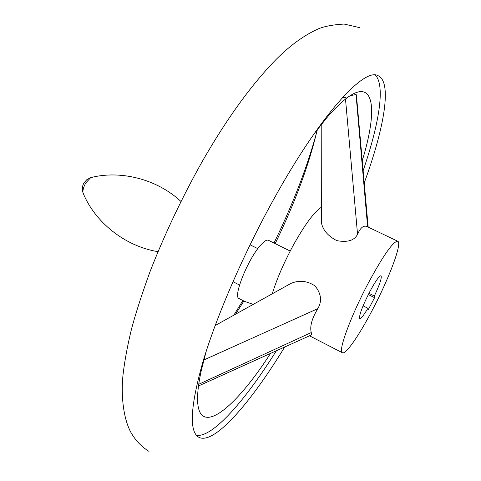 <?xml version="1.0" encoding="UTF-8"?>
<svg xmlns="http://www.w3.org/2000/svg" width="481" height="481" viewBox="0 0 481 481"><rect width="100%" height="100%" fill="white"/><g stroke="black" fill="none" stroke-linecap="round" stroke-linejoin="round"><path stroke-width="0.72" d="M253.222 304.389L244.637 301.419L239.051 298.545C232.654 297.132 248.076 258.736 260.708 245.082C264.213 241.149 266.763 239.538 268.356 240.247L290.199 251.064M233.838 315.163L242.887 300.517M364.225 182.93C384.259 128.108 392.376 82.149 378.156 75.733C364.123 67.021 319.534 115.867 273.142 200.336C243.44 254.148 216.853 315.536 203.319 360.443C190.368 405.892 188.847 431.493 198.755 437.247C213.841 445.37 250.27 403.493 284.794 346.837M276.479 350.607C245.063 400.751 212.638 437.74 196.44 435.335M349.952 95.773L356.012 94.498L356.391 94.883L368.157 227.092M346.049 97.697L342.514 97.529M362.247 160.684C381.643 97.679 371.566 65.248 326.563 118.073L313.943 134.001M206.319 350.871L201.268 370.544C184.65 446.987 226.701 421.518 270.653 353.246M243.867 301.022L235.576 314.195M286.117 286.099L291.119 283.321C299.308 279.984 307.251 280.832 314.953 285.87C321.212 293.458 322.18 301.04 317.851 308.628C311.868 318.494 309.668 326.479 311.261 332.569L311.435 334.397L310.858 335.197L198.497 385.96M372.264 310.245C359.187 335.287 345.743 354.78 342.418 352.753C337.656 351.9 350.709 316.101 368.464 282.768C383.519 255.014 393.284 241.173 397.757 241.246C402.495 242.845 388.973 278.691 372.264 310.245M272.252 293.807C276.767 279.136 283.712 263.077 293.085 245.629C304.726 224.717 314.141 211.941 321.344 207.293M397.757 241.246L367.183 226.629C363.684 225.012 360.473 227.579 357.551 234.319C354.371 240.536 347.444 242.634 336.766 240.614C327.94 236.045 322.805 230.026 321.368 222.559L321.362 218.753M375.24 75.048C385.546 85.071 379.184 123.809 363.137 170.647M273.996 243.037C293.506 202.904 307.996 165.007 317.478 129.329M317.25 129.617C309.223 164.31 295.196 202.309 275.174 243.62M374.362 295.995L374.573 297.679L368.157 309.878L367.911 308.267C363.75 315.32 361.039 318.759 359.77 318.578C358.82 315.752 362.139 306.83 369.715 291.811C375.475 281.144 379.244 275.787 381.03 275.733C382.04 277.519 379.816 284.271 374.362 295.995L368.933 293.308M367.911 308.267L363.071 305.85M368.29 294.564L374.573 297.679M83.411 193.759L83.015 192.815C82.636 190.248 83.556 186.965 85.768 182.972L90.711 177.633L91.703 177.393M311.261 332.569L198.731 384.277M317.851 308.628L203.812 359.986M357.551 234.319L345.496 99.038M367.622 226.84L356.012 94.498M180.91 201.419C156.746 178.83 120.088 170.015 90.711 177.633L86.905 179.581L84.043 182.774C82.191 185.973 81.848 189.322 83.015 192.815C94.516 221.621 124.519 246.266 157.972 251.659M250.06 244.793L257.828 248.659M232.966 281.686L239.538 285.041M148.996 451.382C141.396 446.681 135.317 440.271 130.76 432.154C123.996 419.6 120.719 397.799 122.992 375.024C124.687 360.654 127.549 345.238 131.572 328.782C135.931 312.542 142.117 293.404 150.138 271.374C164.7 234.103 182.095 197.432 202.309 161.363C226.948 118.47 251.623 84.422 276.341 59.211C290.109 45.467 303.866 35.462 317.616 29.197C323.563 26.485 332.353 24.771 343.999 24.05L359.325 27.555M309.313 335.72L342.418 352.753M215.145 325.553L291.119 283.321M321.212 124.567L321.368 222.559"/></g></svg>
